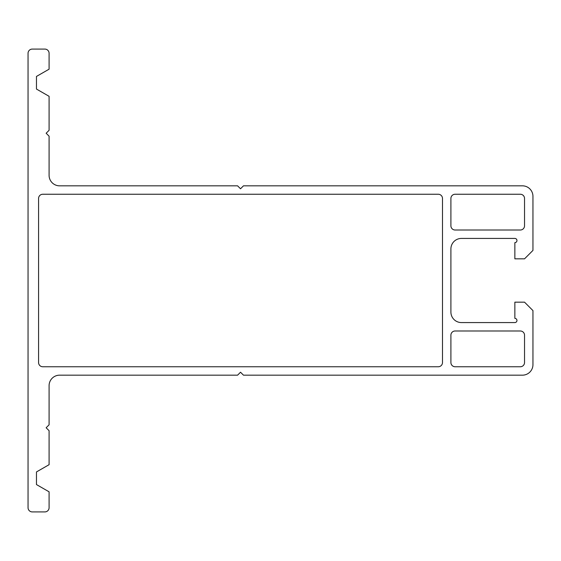 <?xml version="1.0" encoding="UTF-8"?>
<svg xmlns="http://www.w3.org/2000/svg" width="561" height="561" viewBox="0 0 561 561"><rect width="100%" height="100%" fill="white"/><g stroke="black" fill="none" stroke-linecap="round" stroke-linejoin="round"><path stroke-width="0.84" d="M516.962 240.529A2.104 2.104 0 0 1 514.858 242.633L514.858 258.831L524.535 258.831L532.95 250.416L532.95 196.35A10.519 10.519 0 0 0 522.431 185.831L243.474 185.831L240.529 188.776L237.584 185.831L59.606 185.831A10.519 10.519 0 0 1 49.088 175.312L49.088 136.183L46.142 133.238L49.088 130.292L49.088 96.31L36.465 89.059L36.465 76.436L49.088 69.185L49.088 53.295A4.208 4.208 0 0 0 44.88 49.088L32.258 49.088A4.208 4.208 0 0 0 28.05 53.295L28.05 507.705A4.208 4.208 0 0 0 32.258 511.913L44.88 511.913A4.208 4.208 0 0 0 49.088 507.705L49.088 491.815L36.465 484.564L36.465 471.941L49.088 464.69L49.088 430.708L46.142 427.763L49.088 424.817L49.088 385.688A10.519 10.519 0 0 1 59.606 375.169L237.584 375.169L240.529 372.224L243.474 375.169L522.431 375.169A10.519 10.519 0 0 0 532.95 364.65L532.95 310.584L524.535 302.169L514.858 302.169L514.858 318.368A2.104 2.104 0 0 1 516.962 320.471A2.104 2.104 0 0 1 514.858 322.575L461.423 322.575A10.519 10.519 0 0 1 450.904 312.056L450.904 248.944A10.519 10.519 0 0 1 461.423 238.425L514.858 238.425A2.104 2.104 0 0 1 516.962 240.529M42.776 194.246A4.208 4.208 0 0 0 38.569 198.454L38.569 362.546A4.208 4.208 0 0 0 42.776 366.754L438.281 366.754A4.208 4.208 0 0 0 442.489 362.546L442.489 198.454A4.208 4.208 0 0 0 438.281 194.246L42.776 194.246M520.327 366.754A4.208 4.208 0 0 0 524.535 362.546L524.535 335.197A4.208 4.208 0 0 0 520.327 330.99L455.111 330.99A4.208 4.208 0 0 0 450.904 335.197L450.904 362.546A4.208 4.208 0 0 0 455.111 366.754L520.327 366.754M524.535 198.454A4.208 4.208 0 0 0 520.327 194.246L455.111 194.246A4.208 4.208 0 0 0 450.904 198.454L450.904 225.803A4.208 4.208 0 0 0 455.111 230.01L520.327 230.01A4.208 4.208 0 0 0 524.535 225.803L524.535 198.454"/></g></svg>
